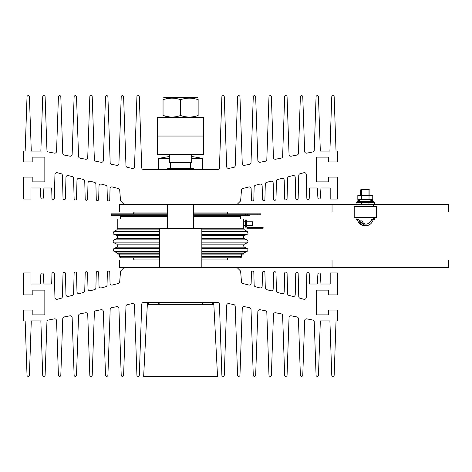 <?xml version="1.0" encoding="UTF-8"?>
<svg xmlns="http://www.w3.org/2000/svg" width="472" height="472" viewBox="0 0 472 472"><rect width="100%" height="100%" fill="white"/><g stroke="black" fill="none" stroke-linecap="round" stroke-linejoin="round"><path stroke-width="0.71" d="M197.261 97.627L198.14 98.135L197.261 97.627L163.92 97.627L163.047 98.135L163.92 97.627M171.124 98.146L163.047 99.427M198.14 115.776L198.14 115.504C198.14 117.557 198.14 117.557 198.14 115.504C192.275 117.557 186.428 117.557 180.593 115.504C174.728 117.557 168.882 117.557 163.047 115.504C163.047 117.557 163.047 117.557 163.047 115.504L169.507 116.95L163.047 115.504L163.047 99.704C163.047 97.645 163.047 97.645 163.047 99.704C168.882 97.645 174.728 97.645 180.593 99.704C186.428 97.645 192.275 97.645 198.14 99.704L198.14 99.427M198.14 99.704C198.14 97.645 198.14 97.645 198.14 99.704L198.14 115.504M180.593 115.504L180.593 99.704M163.047 116.997L163.92 117.575M236.926 267.4L124.26 267.4L120.566 271.093L119.699 281.855A1.847 1.847 0 0 1 118.319 283.495L112.348 285.041A1.847 1.847 0 0 1 110.035 283.3L109.758 272.291A1.198 1.198 0 0 0 108.56 271.093A1.198 1.198 0 0 0 107.362 272.291L107.038 285.029A1.847 1.847 0 0 1 105.657 286.769L101.327 287.89A1.847 1.847 0 0 1 99.02 286.144L98.677 272.598A1.198 1.198 0 0 0 97.48 271.4A1.198 1.198 0 0 0 96.276 272.598L95.893 287.908A1.847 1.847 0 0 1 94.506 289.649L90.311 290.734A1.847 1.847 0 0 1 88.004 288.994L87.597 272.91A1.198 1.198 0 0 0 86.394 271.707A1.198 1.198 0 0 0 85.196 272.91L84.748 290.793A1.847 1.847 0 0 1 83.361 292.534L79.296 293.584A1.847 1.847 0 0 1 76.983 291.843L76.517 273.217A1.198 1.198 0 0 0 75.314 272.014A1.198 1.198 0 0 0 74.116 273.217L73.597 293.672A1.847 1.847 0 0 1 72.216 295.413L68.275 296.434A1.847 1.847 0 0 1 65.968 294.693L65.431 273.524A1.198 1.198 0 0 0 64.233 272.326A1.198 1.198 0 0 0 63.03 273.524L62.422 296.563A1.847 1.847 0 0 1 61.041 298.304L57.248 299.283A1.847 1.847 0 0 1 54.941 297.543L54.351 273.831A1.198 1.198 0 0 0 53.153 272.633A1.198 1.198 0 0 0 51.949 273.831L51.696 284.02L43.914 284.02L43.271 274.138A1.198 1.198 0 0 0 42.067 272.94A1.198 1.198 0 0 0 40.869 274.138L40.22 284.02L30.987 284.02L30.987 272.94L23.6 272.94L23.6 294.917L32.834 294.917L32.834 290.115L44.84 290.115L44.84 314.865L32.834 314.865L32.834 310.063L23.6 310.063L23.6 320.96L25.158 320.948L27.016 375.169A1.198 1.198 0 0 0 28.22 376.367A1.198 1.198 0 0 0 29.417 375.169L31.282 320.907L40.852 320.907L42.716 375.169A1.198 1.198 0 0 0 43.914 376.367A1.198 1.198 0 0 0 45.117 375.169L46.946 321.774A1.847 1.847 0 0 1 48.439 320.022L54.345 318.865A1.847 1.847 0 0 1 56.546 320.618L58.416 375.169A1.198 1.198 0 0 0 59.614 376.367A1.198 1.198 0 0 0 60.817 375.169L62.752 318.683A1.847 1.847 0 0 1 64.245 316.93L69.939 315.821A1.847 1.847 0 0 1 72.139 317.567L74.116 375.169A1.198 1.198 0 0 0 75.314 376.367A1.198 1.198 0 0 0 76.517 375.169L78.558 315.591A1.847 1.847 0 0 1 80.051 313.845L85.532 312.771A1.847 1.847 0 0 1 87.733 314.517L89.816 375.169A1.198 1.198 0 0 0 91.013 376.367A1.198 1.198 0 0 0 92.217 375.169L94.365 312.499A1.847 1.847 0 0 1 95.857 310.753L101.126 309.721A1.847 1.847 0 0 1 103.327 311.473L105.51 375.169A1.198 1.198 0 0 0 106.713 376.367A1.198 1.198 0 0 0 107.911 375.169L110.171 309.414A1.847 1.847 0 0 1 111.663 307.661L116.72 306.67A1.847 1.847 0 0 1 118.92 308.422L121.21 375.169A1.198 1.198 0 0 0 122.413 376.367A1.198 1.198 0 0 0 123.611 375.169L125.977 306.322A1.847 1.847 0 0 1 127.464 304.57L132.313 303.626A1.847 1.847 0 0 1 134.514 305.372L136.91 375.169A1.198 1.198 0 0 0 138.113 376.367A1.198 1.198 0 0 0 139.311 375.169L141.742 304.275A1.847 1.847 0 0 1 143.588 302.493L217.592 302.493A1.847 1.847 0 0 1 219.439 304.275L221.869 375.169A1.198 1.198 0 0 0 223.073 376.367A1.198 1.198 0 0 0 224.271 375.169L226.666 305.372A1.847 1.847 0 0 1 228.867 303.626L233.717 304.57A1.847 1.847 0 0 1 235.209 306.322L237.569 375.169A1.198 1.198 0 0 0 238.773 376.367A1.198 1.198 0 0 0 239.971 375.169L242.26 308.422A1.847 1.847 0 0 1 244.461 306.67L249.523 307.661A1.847 1.847 0 0 1 251.015 309.414L253.269 375.169A1.198 1.198 0 0 0 254.467 376.367A1.198 1.198 0 0 0 255.671 375.169L257.854 311.473A1.847 1.847 0 0 1 260.054 309.721L265.329 310.753A1.847 1.847 0 0 1 266.816 312.499L268.969 375.169A1.198 1.198 0 0 0 270.167 376.367A1.198 1.198 0 0 0 271.37 375.169L273.447 314.517A1.847 1.847 0 0 1 275.648 312.771L281.129 313.845A1.847 1.847 0 0 1 282.622 315.591L284.669 375.169A1.198 1.198 0 0 0 285.867 376.367A1.198 1.198 0 0 0 287.07 375.169L289.047 317.567A1.847 1.847 0 0 1 291.248 315.821L296.935 316.93A1.847 1.847 0 0 1 298.428 318.683L300.369 375.169A1.198 1.198 0 0 0 301.567 376.367A1.198 1.198 0 0 0 302.77 375.169L304.641 320.618A1.847 1.847 0 0 1 306.841 318.865L312.741 320.022A1.847 1.847 0 0 1 314.234 321.774L316.063 375.169A1.198 1.198 0 0 0 317.267 376.367A1.198 1.198 0 0 0 318.464 375.169L320.329 320.907L329.904 320.907L331.763 375.169A1.198 1.198 0 0 0 332.966 376.367A1.198 1.198 0 0 0 334.164 375.169L336.029 320.948L337.58 320.96L337.58 310.063L328.347 310.063L328.347 314.865L316.34 314.865L316.34 290.115L328.347 290.115L328.347 294.917L337.58 294.917L337.58 272.94L330.193 272.94L330.193 284.02L320.96 284.02L320.311 274.138A1.198 1.198 0 0 0 319.113 272.94A1.198 1.198 0 0 0 317.91 274.138L317.267 284.02L309.49 284.02L309.231 273.831A1.198 1.198 0 0 0 308.033 272.633A1.198 1.198 0 0 0 306.829 273.831L306.239 297.543A1.847 1.847 0 0 1 303.933 299.283L300.145 298.304A1.847 1.847 0 0 1 298.758 296.563L298.151 273.524A1.198 1.198 0 0 0 296.947 272.326A1.198 1.198 0 0 0 295.749 273.524L295.218 294.693A1.847 1.847 0 0 1 292.905 296.434L288.97 295.413A1.847 1.847 0 0 1 287.584 293.672L287.07 273.217A1.198 1.198 0 0 0 285.867 272.014A1.198 1.198 0 0 0 284.669 273.217L284.197 291.843A1.847 1.847 0 0 1 281.89 293.584L277.819 292.534A1.847 1.847 0 0 1 276.439 290.793L275.984 272.91A1.198 1.198 0 0 0 274.787 271.707A1.198 1.198 0 0 0 273.583 272.91L273.182 288.994A1.847 1.847 0 0 1 270.869 290.734L266.674 289.649A1.847 1.847 0 0 1 265.293 287.908L264.904 272.598A1.198 1.198 0 0 0 263.706 271.4A1.198 1.198 0 0 0 262.503 272.598L262.161 286.144A1.847 1.847 0 0 1 259.854 287.89L255.529 286.769A1.847 1.847 0 0 1 254.142 285.029L253.824 272.291A1.198 1.198 0 0 0 252.62 271.093A1.198 1.198 0 0 0 251.423 272.291L251.145 283.3A1.847 1.847 0 0 1 248.838 285.041L242.862 283.495A1.847 1.847 0 0 1 241.481 281.855L240.62 271.093L236.926 267.4L448.4 267.4L448.4 260.013L332.04 260.013L332.04 267.4M124.26 267.4L119.64 267.4L119.64 260.013L159.353 260.013M201.833 260.013L332.04 260.013M167.66 215.686L111.333 215.686L111.333 214.76L167.66 214.76L111.333 214.76L111.333 213.834L167.66 213.834M259.075 214.76L260.886 214.76L260.886 213.834L245.363 213.834L245.363 214.76L259.075 214.76L259.075 213.834M193.52 214.76L245.363 214.76L193.52 214.76M193.52 213.834L245.363 213.834M257.942 214.76L257.942 213.834M247.794 214.76L247.794 213.834M247.151 214.76L247.151 213.834M226.767 260.013L227.687 259.087L227.687 257.795M134.42 260.013L133.493 259.087L159.353 259.087M201.833 259.087L227.687 259.087M133.493 259.087L133.493 257.795M227.687 213.834L227.687 212.913L193.52 212.913M133.493 213.834L133.493 212.913L167.66 212.913M134.42 211.987L133.493 212.913M226.767 211.987L227.687 212.913M201.833 257.795L240.431 257.795C241.481 257.258 241.853 256.886 241.54 256.685L241.54 254.101M159.353 256.685L119.64 256.685C119.333 256.886 119.699 257.258 120.749 257.795L159.353 257.795M193.52 215.686L249.853 215.686L249.853 214.76M245.57 221.781L243.387 221.781L243.387 223.628C243.393 226.005 243.393 226.005 243.363 223.628C243.393 221.244 243.393 221.244 243.363 223.628C243.393 221.244 243.393 221.244 243.363 223.628L243.387 228.242L193.52 228.242M243.375 222.3L243.381 221.928M193.52 219.008L243.387 219.008L243.387 221.781M201.833 254.101L243.387 254.101L243.918 252.927L247.051 251.446C248.302 250.443 248.302 249.446 247.051 248.443L201.833 248.443M159.353 253.765L117.793 253.765L117.793 254.101L159.353 254.101M159.353 229.876L116.814 229.876L117.793 228.242L117.793 219.008L167.66 219.008M246.49 221.781L252.62 221.781L252.62 225.474L246.49 225.474M245.57 223.628L246.49 223.628L246.49 219.934L245.57 219.934L245.57 226.401A1.847 1.847 0 0 0 247.417 228.247L250.184 228.247L250.184 227.321L263.111 227.321L263.111 228.247L262.19 228.247L262.19 227.321M246.49 223.628L246.49 226.401A0.926 0.926 0 0 0 247.417 227.321L250.184 227.321M250.184 228.247L262.19 228.247M373.6 204.6L373.6 206.081L356.974 206.081L356.974 204.6L448.4 204.6L448.4 211.987L376.367 211.987M354.207 211.987L193.52 211.987M167.66 211.987L119.64 211.987L119.64 204.6L124.26 204.6L120.566 200.907L119.699 190.145A1.847 1.847 0 0 0 118.319 188.505L112.348 186.959A1.847 1.847 0 0 0 110.035 188.7L109.758 199.709A1.198 1.198 0 0 1 108.56 200.907A1.198 1.198 0 0 1 107.362 199.709L107.038 186.971A1.847 1.847 0 0 0 105.657 185.23L101.327 184.109A1.847 1.847 0 0 0 99.02 185.856L98.677 199.402A1.198 1.198 0 0 1 97.48 200.6A1.198 1.198 0 0 1 96.276 199.402L95.893 184.092A1.847 1.847 0 0 0 94.506 182.351L90.311 181.266A1.847 1.847 0 0 0 88.004 183.006L87.597 199.09A1.198 1.198 0 0 1 86.394 200.293A1.198 1.198 0 0 1 85.196 199.09L84.748 181.207A1.847 1.847 0 0 0 83.361 179.466L79.296 178.416A1.847 1.847 0 0 0 76.983 180.156L76.517 198.783A1.198 1.198 0 0 1 75.314 199.986A1.198 1.198 0 0 1 74.116 198.783L73.597 178.327A1.847 1.847 0 0 0 72.216 176.587L68.275 175.566A1.847 1.847 0 0 0 65.968 177.307L65.431 198.476A1.198 1.198 0 0 1 64.233 199.674A1.198 1.198 0 0 1 63.03 198.476L62.422 175.436A1.847 1.847 0 0 0 61.041 173.696L57.248 172.717A1.847 1.847 0 0 0 54.941 174.457L54.351 198.169A1.198 1.198 0 0 1 53.153 199.367A1.198 1.198 0 0 1 51.949 198.169L51.696 187.98L43.914 187.98L43.271 197.862A1.198 1.198 0 0 1 42.067 199.06A1.198 1.198 0 0 1 40.869 197.862L40.22 187.98L30.987 187.98L30.987 199.06L23.6 199.06L23.6 177.083L32.834 177.083L32.834 181.885L44.84 181.885L44.84 157.135L32.834 157.135L32.834 161.937L23.6 161.937L23.6 151.04L25.158 151.052L27.016 96.831A1.198 1.198 0 0 1 28.22 95.633A1.198 1.198 0 0 1 29.417 96.831L31.282 151.093L40.852 151.093L42.716 96.831A1.198 1.198 0 0 1 43.914 95.633A1.198 1.198 0 0 1 45.117 96.831L46.946 150.226A1.847 1.847 0 0 0 48.439 151.978L54.345 153.135A1.847 1.847 0 0 0 56.546 151.382L58.416 96.831A1.198 1.198 0 0 1 59.614 95.633A1.198 1.198 0 0 1 60.817 96.831L62.752 153.317A1.847 1.847 0 0 0 64.245 155.07L69.939 156.179A1.847 1.847 0 0 0 72.139 154.433L74.116 96.831A1.198 1.198 0 0 1 75.314 95.633A1.198 1.198 0 0 1 76.517 96.831L78.558 156.409A1.847 1.847 0 0 0 80.051 158.155L85.532 159.229A1.847 1.847 0 0 0 87.733 157.483L89.816 96.831A1.198 1.198 0 0 1 91.013 95.633A1.198 1.198 0 0 1 92.217 96.831L94.365 159.501A1.847 1.847 0 0 0 95.857 161.247L101.126 162.279A1.847 1.847 0 0 0 103.327 160.527L105.51 96.831A1.198 1.198 0 0 1 106.713 95.633A1.198 1.198 0 0 1 107.911 96.831L110.171 162.586A1.847 1.847 0 0 0 111.663 164.339L116.72 165.33A1.847 1.847 0 0 0 118.92 163.577L121.21 96.831A1.198 1.198 0 0 1 122.413 95.633A1.198 1.198 0 0 1 123.611 96.831L125.977 165.678A1.847 1.847 0 0 0 127.464 167.43L132.313 168.374A1.847 1.847 0 0 0 134.514 166.628L136.91 96.831A1.198 1.198 0 0 1 138.113 95.633A1.198 1.198 0 0 1 139.311 96.831L141.742 167.725A1.847 1.847 0 0 0 143.588 169.507L217.592 169.507A1.847 1.847 0 0 0 219.439 167.725L221.869 96.831A1.198 1.198 0 0 1 223.073 95.633A1.198 1.198 0 0 1 224.271 96.831L226.666 166.628A1.847 1.847 0 0 0 228.867 168.374L233.717 167.43A1.847 1.847 0 0 0 235.209 165.678L237.569 96.831A1.198 1.198 0 0 1 238.773 95.633A1.198 1.198 0 0 1 239.971 96.831L242.26 163.577A1.847 1.847 0 0 0 244.461 165.33L249.523 164.339A1.847 1.847 0 0 0 251.015 162.586L253.269 96.831A1.198 1.198 0 0 1 254.467 95.633A1.198 1.198 0 0 1 255.671 96.831L257.854 160.527A1.847 1.847 0 0 0 260.054 162.279L265.329 161.247A1.847 1.847 0 0 0 266.816 159.501L268.969 96.831A1.198 1.198 0 0 1 270.167 95.633A1.198 1.198 0 0 1 271.37 96.831L273.447 157.483A1.847 1.847 0 0 0 275.648 159.229L281.129 158.155A1.847 1.847 0 0 0 282.622 156.409L284.669 96.831A1.198 1.198 0 0 1 285.867 95.633A1.198 1.198 0 0 1 287.07 96.831L289.047 154.433A1.847 1.847 0 0 0 291.248 156.179L296.935 155.07A1.847 1.847 0 0 0 298.428 153.317L300.369 96.831A1.198 1.198 0 0 1 301.567 95.633A1.198 1.198 0 0 1 302.77 96.831L304.641 151.382A1.847 1.847 0 0 0 306.841 153.135L312.741 151.978A1.847 1.847 0 0 0 314.234 150.226L316.063 96.831A1.198 1.198 0 0 1 317.267 95.633A1.198 1.198 0 0 1 318.464 96.831L320.329 151.093L329.904 151.093L331.763 96.831A1.198 1.198 0 0 1 332.966 95.633A1.198 1.198 0 0 1 334.164 96.831L336.029 151.052L337.58 151.04L337.58 161.937L328.347 161.937L328.347 157.135L316.34 157.135L316.34 181.885L328.347 181.885L328.347 177.083L337.58 177.083L337.58 199.06L330.193 199.06L330.193 187.98L320.96 187.98L320.311 197.862A1.198 1.198 0 0 1 319.113 199.06A1.198 1.198 0 0 1 317.91 197.862L317.267 187.98L309.49 187.98L309.231 198.169A1.198 1.198 0 0 1 308.033 199.367A1.198 1.198 0 0 1 306.829 198.169L306.239 174.457A1.847 1.847 0 0 0 303.933 172.717L300.145 173.696A1.847 1.847 0 0 0 298.758 175.436L298.151 198.476A1.198 1.198 0 0 1 296.947 199.674A1.198 1.198 0 0 1 295.749 198.476L295.218 177.307A1.847 1.847 0 0 0 292.905 175.566L288.97 176.587A1.847 1.847 0 0 0 287.584 178.327L287.07 198.783A1.198 1.198 0 0 1 285.867 199.986A1.198 1.198 0 0 1 284.669 198.783L284.197 180.156A1.847 1.847 0 0 0 281.89 178.416L277.819 179.466A1.847 1.847 0 0 0 276.439 181.207L275.984 199.09A1.198 1.198 0 0 1 274.787 200.293A1.198 1.198 0 0 1 273.583 199.09L273.182 183.006A1.847 1.847 0 0 0 270.869 181.266L266.674 182.351A1.847 1.847 0 0 0 265.293 184.092L264.904 199.402A1.198 1.198 0 0 1 263.706 200.6A1.198 1.198 0 0 1 262.503 199.402L262.161 185.856A1.847 1.847 0 0 0 259.854 184.109L255.529 185.23A1.847 1.847 0 0 0 254.142 186.971L253.824 199.709A1.198 1.198 0 0 1 252.62 200.907A1.198 1.198 0 0 1 251.423 199.709L251.145 188.7A1.847 1.847 0 0 0 248.838 186.959L242.862 188.505A1.847 1.847 0 0 0 241.481 190.145L240.62 200.907L236.926 204.6L124.26 204.6M356.974 204.6L236.926 204.6M332.04 211.987L332.04 204.6M203.68 154.515L157.506 154.515L157.506 117.575L203.68 117.575L203.68 136.042L157.506 136.042L203.68 136.042L203.68 154.515M356.974 217.533L356.974 219.008L373.6 219.008L373.6 217.533M356.053 217.533L356.053 219.38L358.897 219.38M371.676 219.38L374.52 219.38L374.52 217.533M371.771 219.008A6.649 6.649 0 0 1 366.726 224.023A6.573 4.649 -90 0 1 361.994 220.855L360.561 220.855A6.573 4.649 90 0 0 363.853 224.023A6.573 4.649 90 0 0 365.287 224.023M368.98 195.367L368.98 189.455L361.593 189.455L361.593 195.367M360.024 221.592L359.404 221.592A8.024 5.676 90 0 0 363.458 225.634A8.024 5.676 90 0 0 365.287 225.634M361.593 189.827L360.667 189.827L360.667 195.367M369.906 195.367L369.906 189.827L368.98 189.827M373.24 219.38A8.124 8.124 0 0 1 367.116 225.634A8.024 5.676 -90 0 1 362.219 223.427M356.053 204.6L356.053 202.753L374.52 202.753L374.52 204.6M372.166 200.541L372.19 201.278M370.756 199.432L370.88 201.278L370.921 199.432M369.021 199.432L372.75 199.432L372.75 195.367L369.021 195.367L369.021 199.432L357.823 199.432L357.823 195.367L361.552 195.367L361.552 199.432M369.021 195.367L361.552 195.367M357.9 199.432L357.9 200.541L359.652 200.541M370.903 200.541L372.673 200.541L372.673 199.432M357.823 206.081L357.823 206.447M361.552 206.081L361.552 206.447M369.021 206.081L369.021 206.447M372.75 206.081L372.75 206.447M356.974 202.753L356.974 201.278L373.6 201.278L373.6 202.753M354.207 206.447L376.367 206.447L376.367 217.533L354.207 217.533L354.207 206.447M201.833 267.4L201.833 228.613L159.353 228.613L159.353 267.4M213.834 302.493L213.834 304.34L147.347 304.34L143.653 376.367L217.533 376.367L213.834 304.34A1.847 1.752 90 0 1 212.087 302.493L213.834 304.34L213.763 303.815M213.291 303L212.654 302.587M147.347 302.493L147.347 304.34L149.093 302.493L148.591 302.57M147.417 303.815L147.358 304.121M147.347 304.34A1.847 1.752 90 0 0 149.093 302.493M191.673 156.438L202.753 158.427L202.753 169.507M169.507 156.438L158.427 158.427L169.507 158.427M158.427 169.507L158.427 158.427M191.673 158.427L202.753 158.427M190.564 162.451L190.564 168.362M170.616 162.451L170.616 168.362M191.673 154.515L191.673 162.451L169.507 162.451L169.507 154.515M193.52 228.613L193.52 204.6M193.52 169.507L193.52 168.362L167.66 168.362L167.66 169.507M167.66 228.613L167.66 204.6M201.833 256.685L241.54 256.685M193.52 216.607L240.62 216.607L241.54 215.686M120.566 219.008L120.566 216.607L167.66 216.607M201.833 244.154L244.343 244.154L243.387 245.658L244.343 247.163L247.051 248.443M201.833 235.581L244.343 235.581L243.387 237.086L244.343 238.59L247.051 239.87L201.833 239.87M159.353 238.59L116.844 238.59L117.793 237.086L116.844 235.581L159.353 235.581M159.353 247.163L116.844 247.163L117.793 245.658L116.844 244.154L159.353 244.154M201.833 247.163L244.343 247.163M201.833 242.873L247.051 242.873C248.302 241.876 248.302 240.873 247.051 239.87M201.833 238.59L244.343 238.59M201.833 234.307L247.051 234.307C248.266 234.142 248.29 233.15 247.121 231.333L201.833 231.333M201.833 229.876L244.372 229.876L247.121 231.333M117.793 228.242L167.66 228.242M201.833 253.765L243.387 253.765M117.793 253.765L117.262 252.927L159.353 252.927M201.833 252.927L243.918 252.927M201.833 251.446L247.051 251.446M117.262 252.927L114.13 251.446L159.353 251.446M114.13 251.446C112.879 250.443 112.879 249.446 114.13 248.443L159.353 248.443M116.814 229.876L114.059 231.333L159.353 231.333M116.844 235.581L114.13 234.307L159.353 234.307M116.844 238.59L114.13 239.87L159.353 239.87M116.844 244.154L114.13 242.873L159.353 242.873M197.261 117.575L198.14 117.068M119.64 256.685L119.64 254.101M240.62 219.008L240.62 216.607M120.566 216.607L119.64 215.686M244.343 244.154L247.051 242.873M244.343 235.581L247.051 234.307M244.372 229.876L243.387 228.242M114.13 234.307C112.92 234.142 112.896 233.15 114.059 231.333M114.13 242.873C112.879 241.876 112.879 240.873 114.13 239.87M116.844 247.163L114.13 248.443M245.57 225.474L243.387 225.474M358.803 219.008A6.649 6.649 0 0 0 363.853 224.023M361.593 202.753L361.593 204.6M368.98 202.753L368.98 204.6M357.333 219.38A8.124 8.124 0 0 0 363.458 225.634M358.36 200.541L358.36 201.278M359.652 201.278L359.652 199.432M201.833 302.493C201.284 302.829 201.904 303.443 203.68 304.34M159.353 302.493C159.908 302.806 159.294 303.425 157.506 304.34"/></g></svg>
